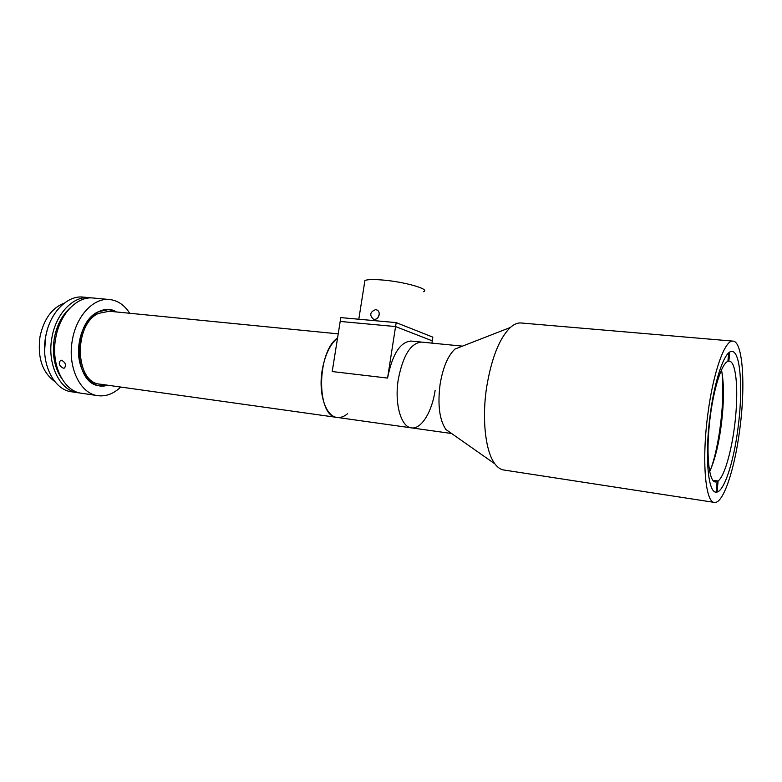 <?xml version="1.0" encoding="UTF-8"?>
<svg xmlns="http://www.w3.org/2000/svg" width="782" height="782" viewBox="0 0 782 782"><rect width="100%" height="100%" fill="white"/><g stroke="black" fill="none" stroke-linecap="round" stroke-linejoin="round"><path stroke-width="1.17" d="M462.455 346.143L454.997 349.046C447.93 355.634 442.964 367.374 440.1 384.265C437.509 404.832 439.445 419.914 445.906 429.504L451.585 433.492M521.457 323.015L520.753 322.956C517.391 322.79 513.93 324.295 510.372 327.463C499.375 338.244 491.467 358.195 486.629 387.295C481.722 419.24 485.554 451.918 494.947 463.912C497.733 467.616 500.793 469.659 504.126 470.05L714.142 502.367M739.752 429.533C745.745 385.477 742.88 340.776 732.802 341.108C724.875 339.945 713.311 371.968 707.974 413.14C701.522 459.914 705.315 503.197 714.582 502.435C723.37 503.608 734.757 468.926 739.752 429.533M710.252 414.313C704.65 454.948 707.906 492.758 716.019 492.113C723.624 493.139 733.565 463.061 737.944 428.595C743.193 390.032 740.642 351.138 731.913 351.46C724.953 350.444 714.885 378.498 710.252 414.313M421.86 342.135L421.361 342.086C410.667 343.161 402.974 355.585 398.292 379.338C394.255 403.727 401.146 427.471 411.664 427.901C401.146 427.471 394.255 403.727 398.292 379.338C402.974 355.585 410.667 343.161 421.361 342.086L421.86 342.135M710.662 469.483C719.694 444.997 725.129 398.077 721.923 372.193M727.934 361.089L729.137 361.176C735.706 361.03 738.443 386.679 735.657 416.004C733.076 445.662 725.139 475.798 718.081 481.018L714.435 480.49L713.575 481.047M721.483 369.964C723.721 380.981 724.034 395.809 722.441 414.46C720.046 438.839 715.804 457.861 709.714 471.556M713.692 481.155L717.084 481.644L715.491 481.976C709.411 482.152 706.254 458.008 709.049 427.754C711.835 394.763 721.043 363.307 727.905 361.411L728.668 352.936M728.873 361.176L729.684 352.164M717.094 492.005L718.081 481.018M714.367 481.253L714.435 480.49M717.084 481.644L716.146 492.122M116.45 311.95L108.727 309.516L98.18 311.813C71.592 323.494 73.557 385.027 100.106 385.829L107.525 385.184C90.516 391.254 74.31 367.403 79.451 341.607C83.215 317.971 102.725 303.123 116.45 311.95M109.284 311.246L98.503 313.396C73.097 324.608 74.994 383.415 100.389 384.187L336.798 417.393M411.166 427.832L337.345 417.461C325.908 416.855 318.127 393.835 322.164 370.365C324.892 355.116 330.033 344.305 337.57 337.941C316.241 352.35 316.387 417.725 337.345 417.461C340.757 417.803 344.129 416.581 347.482 413.786M64.398 303.074C51.983 307.834 43.86 319.027 40.009 336.631C37.341 357.452 42.267 372.418 54.789 381.548M44.613 350.903L45.6 336.925L47.125 330.395M83.684 297.131L82.824 297.052C66.871 295.371 49.608 313.152 45.649 336.798C40.41 363.522 53.938 390.355 72.11 391.87L77.408 392.652M91.328 297.913L89.031 297.619C73.127 295.948 55.903 313.797 51.944 337.531C46.695 364.363 60.165 391.274 78.278 392.779L79.715 392.916M70.243 307.795C62.169 314.99 56.861 325.087 54.329 338.098C51.876 353.992 54.3 367.403 61.612 378.332M93.635 298.05L92.775 297.971C76.91 296.3 59.706 314.198 55.737 337.98C50.488 364.871 63.929 391.831 82.002 393.326L97.457 395.604M129.724 313.269C124.367 304.892 117.525 300.298 109.197 299.486C93.469 297.825 76.372 315.918 72.384 339.935C67.125 367.09 80.399 394.265 98.317 395.731C106.323 396.562 113.801 393.659 120.731 387.041M61.651 360.238C65.659 362.692 66.538 365.311 64.28 368.107L63.322 368.166C59.031 365.859 58.161 363.239 60.693 360.307L61.651 360.238M431.918 343.122L432.837 337.14L396.191 322.614L395.575 326.563L432.27 340.844L395.575 326.563L340.199 321.441L395.575 326.563L387.569 378.077C392.261 354.451 400.022 342.105 410.853 341.04L411.361 341.089M396.191 322.614L340.805 317.6L332.213 371.548L387.569 378.077M435.115 390.423C432.065 411.674 421.4 429.279 411.664 427.901L451.625 433.511M375.546 309.633L376.269 309.77C381.44 311.001 379.231 320.034 374.031 319.271L373.366 319.144C369.28 315.156 370.013 311.979 375.546 309.633M423.355 291.715C431.4 289.301 402.632 281.237 380.228 279.848C372.447 279.33 367.354 279.536 364.93 280.464L364.588 282.644M377.931 317.648L379.338 313.993M454.997 349.046L510.372 327.463M520.753 322.956L732.802 341.108M410.853 341.04L462.299 346.123M445.906 429.504L494.947 463.912M108.639 311.187L338.215 333.865M82.824 297.052L89.031 297.619M92.775 297.971L109.197 299.486M64.896 367.775L64.28 368.107M377.012 310.063L376.269 309.77M358.801 319.232L364.93 280.464"/></g></svg>
